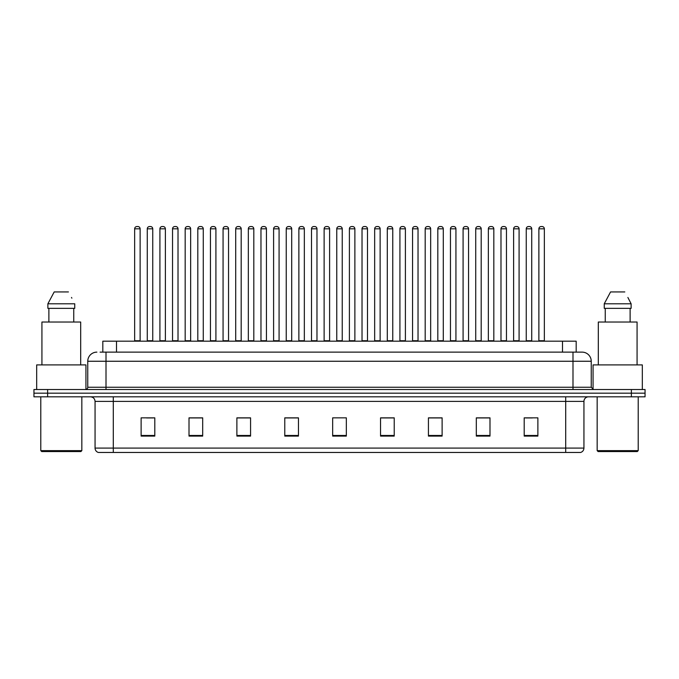<?xml version="1.0" encoding="UTF-8"?>
<svg xmlns="http://www.w3.org/2000/svg" width="679" height="679" viewBox="0 0 679 679"><rect width="100%" height="100%" fill="white"/><g stroke="black" fill="none" stroke-linecap="round" stroke-linejoin="round"><path stroke-width="1.02" d="M102.818 352.129L102.818 341.189L576.182 341.189L576.182 352.129M583.94 448.081C583.813 450.27 582.718 451.73 580.655 452.46L565.7 452.46L565.7 448.081L583.94 448.081L583.94 401.382A4.558 4.558 0 0 1 588.498 396.825M565.7 452.46L98.345 452.46A4.558 4.558 0 0 1 95.06 448.081L95.06 401.382C94.788 398.615 93.269 397.096 90.502 396.825M645.05 396.825L645.05 393.175L33.95 393.175L33.95 396.825L47.632 396.825L47.632 393.175L33.95 393.175L33.95 389.525L47.632 389.525L47.632 393.175L645.05 393.175L645.05 396.825L47.632 396.825M537.878 436.088L537.878 417.848L524.196 417.848L524.196 436.088L537.878 436.088M489.992 436.088L489.992 417.848L476.31 417.848L476.31 436.088L489.992 436.088M442.114 436.088L442.114 417.848L428.432 417.848L428.432 436.088L442.114 436.088M394.227 436.088L394.227 417.848L380.546 417.848L380.546 436.088L394.227 436.088M154.804 436.088L154.804 417.848L141.122 417.848L141.122 436.088L154.804 436.088M202.69 436.088L202.69 417.848L189.008 417.848L189.008 436.088L202.69 436.088M250.568 436.088L250.568 417.848L236.886 417.848L236.886 436.088L250.568 436.088M298.454 436.088L298.454 417.848L284.773 417.848L284.773 436.088L298.454 436.088M346.341 436.088L346.341 417.848L332.659 417.848L332.659 436.088L346.341 436.088M437.14 417.941L431.343 417.941M487.666 417.941L481.878 417.941M525.563 417.941L532.404 417.941M298.183 417.941L292.394 417.941M285.553 417.941L298.454 417.941M247.657 417.941L241.86 417.941M197.122 417.941L191.334 417.941M146.596 417.941L153.437 417.941M380.546 417.941L393.447 417.941M386.606 417.941L380.817 417.941M336.08 417.848L342.92 417.848M250.568 417.941L236.886 417.941M202.69 417.941L189.008 417.941M442.114 417.941L428.432 417.941M489.992 417.941L476.31 417.941M100.288 352.129L582.115 352.129A9.124 9.124 0 0 1 591.239 361.253L591.239 387.251L593.514 389.525M100.076 352.129L106.009 352.129L106.009 361.253L87.761 361.253L87.761 387.251A2.283 2.283 0 0 1 85.486 389.525M96.885 352.129A9.124 9.124 0 0 0 87.761 361.253M645.05 389.525L645.05 393.175L645.05 389.525L47.632 389.525M591.239 361.253L572.991 361.253L572.991 352.129L582.115 352.129M140.12 228.815L134.646 228.815A2.283 2.283 0 0 1 136.929 226.54L137.837 226.54A2.283 2.283 0 0 1 140.12 228.815L140.12 340.731A0.458 0.458 0 0 0 140.57 341.189M134.646 228.815L134.646 340.731A0.458 0.458 0 0 1 134.187 341.189M137.837 226.54L136.929 226.54M147.275 228.815A2.283 2.283 0 0 1 149.558 226.54L150.466 226.54A2.283 2.283 0 0 1 152.75 228.815L147.275 228.815L147.275 340.731A0.458 0.458 0 0 1 146.825 341.189M152.75 228.815L152.75 340.731A0.458 0.458 0 0 0 153.208 341.189M165.379 228.815L159.913 228.815A2.283 2.283 0 0 1 162.188 226.54L163.104 226.54A2.283 2.283 0 0 1 165.379 228.815L165.379 340.731A0.458 0.458 0 0 0 165.837 341.189M159.913 228.815L159.913 340.731A0.458 0.458 0 0 1 159.455 341.189M163.104 226.54L162.188 226.54M190.646 228.815L185.172 228.815A2.283 2.283 0 0 1 187.455 226.54L188.363 226.54A2.283 2.283 0 0 1 190.646 228.815L190.646 340.731A0.458 0.458 0 0 0 191.105 341.189M185.172 228.815L185.172 340.731A0.458 0.458 0 0 1 184.722 341.189M188.363 226.54L187.455 226.54M210.439 228.815L210.439 340.731L215.914 340.731L215.914 228.815L210.439 228.815A2.283 2.283 0 0 1 212.722 226.54L213.63 226.54A2.283 2.283 0 0 1 215.914 228.815L215.914 340.731A0.458 0.458 0 0 0 216.372 341.189M210.439 340.731A0.458 0.458 0 0 1 209.981 341.189M213.63 226.54L212.722 226.54M235.248 341.189A0.458 0.458 0 0 0 235.706 340.731L235.706 228.815L235.706 340.731L241.181 340.731L241.181 228.815L235.706 228.815A2.283 2.283 0 0 1 237.981 226.54L238.898 226.54A2.283 2.283 0 0 1 241.181 228.815L241.181 340.731A0.458 0.458 0 0 0 241.631 341.189M238.898 226.54L237.981 226.54M172.542 228.815A2.283 2.283 0 0 1 174.826 226.54L175.734 226.54A2.283 2.283 0 0 1 178.017 228.815L172.542 228.815L172.542 340.731A0.458 0.458 0 0 1 172.084 341.189M178.017 228.815L178.017 340.731A0.458 0.458 0 0 0 178.467 341.189M197.81 228.815A2.283 2.283 0 0 1 200.084 226.54L201.001 226.54A2.283 2.283 0 0 1 203.276 228.815L197.81 228.815L197.81 340.731A0.458 0.458 0 0 1 197.351 341.189M203.276 228.815L203.276 340.731A0.458 0.458 0 0 0 203.734 341.189M223.068 228.815A2.283 2.283 0 0 1 225.352 226.54L226.268 226.54A2.283 2.283 0 0 1 228.543 228.815L223.068 228.815L223.068 340.731A0.458 0.458 0 0 1 222.619 341.189M228.543 228.815L228.543 340.731A0.458 0.458 0 0 0 229.001 341.189M226.268 226.54L225.352 226.54M80.92 451.552L41.699 451.552L40.791 450.635L81.836 450.635L80.92 451.552M40.791 396.825L40.791 450.635M81.836 396.825L81.836 450.635M85.936 389.483L85.936 364.903L36.683 364.903L36.683 389.525M80.691 364.903L80.691 322.033L41.928 322.033L41.928 364.903M73.748 308.351L73.748 322.033L73.748 308.351M47.878 303.793L54.193 291.936L47.878 303.793L47.878 308.351L74.749 308.351L74.749 303.793L47.878 303.793M71.864 298.157L71.507 297.47M48.88 308.351L48.88 322.033M68.435 291.936L54.193 291.936M637.301 451.552L598.08 451.552L597.164 450.635L638.209 450.635L637.301 451.552M597.164 396.825L597.164 450.635M638.209 396.825L638.209 450.635M642.317 389.525L642.317 364.903L593.064 364.903L593.064 389.483M637.072 364.903L637.072 322.033L598.309 322.033L598.309 364.903M628.236 298.157L631.122 303.793L604.251 303.793L610.565 291.936L604.251 303.793L604.251 308.351L631.122 308.351L631.122 303.793L631.122 308.351M631.122 303.793L627.88 297.47M605.252 308.351L605.252 322.033M630.12 322.033L630.12 308.351M624.807 291.936L610.565 291.936M266.44 228.815L260.965 228.815A2.283 2.283 0 0 1 263.248 226.54L264.165 226.54A2.283 2.283 0 0 1 266.44 228.815L266.44 340.731A0.458 0.458 0 0 0 266.898 341.189M260.965 228.815L260.965 340.731A0.458 0.458 0 0 1 260.515 341.189M264.165 226.54L263.248 226.54M285.774 341.189A0.458 0.458 0 0 0 286.232 340.731L286.232 228.815L286.232 340.731L291.707 340.731L291.707 228.815L286.232 228.815A2.283 2.283 0 0 1 288.516 226.54L289.424 226.54A2.283 2.283 0 0 1 291.707 228.815L291.707 340.731A0.458 0.458 0 0 0 292.165 341.189M289.424 226.54L288.516 226.54M316.974 228.815L311.5 228.815A2.283 2.283 0 0 1 313.783 226.54L314.691 226.54A2.283 2.283 0 0 1 316.974 228.815L316.974 340.731A0.458 0.458 0 0 0 317.424 341.189M311.5 228.815L311.5 340.731A0.458 0.458 0 0 1 311.041 341.189M314.691 226.54L313.783 226.54M248.336 228.815A2.283 2.283 0 0 1 250.619 226.54L251.527 226.54A2.283 2.283 0 0 1 253.81 228.815L248.336 228.815L248.336 340.731A0.458 0.458 0 0 1 247.877 341.189M253.81 228.815L253.81 340.731A0.458 0.458 0 0 0 254.269 341.189M251.527 226.54L250.619 226.54M273.603 228.815A2.283 2.283 0 0 1 275.878 226.54L276.794 226.54A2.283 2.283 0 0 1 279.077 228.815L273.603 228.815L273.603 340.731A0.458 0.458 0 0 1 273.145 341.189M279.077 228.815L279.077 340.731A0.458 0.458 0 0 0 279.527 341.189M276.794 226.54L275.878 226.54M298.87 228.815A2.283 2.283 0 0 1 301.145 226.54L302.062 226.54A2.283 2.283 0 0 1 304.336 228.815L298.87 228.815L298.87 340.731A0.458 0.458 0 0 1 298.412 341.189M304.336 228.815L304.336 340.731A0.458 0.458 0 0 0 304.795 341.189M302.062 226.54L301.145 226.54M342.233 228.815L336.767 228.815A2.283 2.283 0 0 1 339.042 226.54L339.958 226.54A2.283 2.283 0 0 1 342.233 228.815L342.233 340.731A0.458 0.458 0 0 0 342.691 341.189M336.767 228.815L336.767 340.731A0.458 0.458 0 0 1 336.309 341.189M339.958 226.54L339.042 226.54M362.026 228.815L362.026 340.731L367.5 340.731L367.5 228.815L362.026 228.815A2.283 2.283 0 0 1 364.309 226.54L365.217 226.54A2.283 2.283 0 0 1 367.5 228.815L367.5 340.731A0.458 0.458 0 0 0 367.959 341.189M362.026 340.731A0.458 0.458 0 0 1 361.576 341.189M365.217 226.54L364.309 226.54M392.768 228.815L387.293 228.815A2.283 2.283 0 0 1 389.576 226.54L390.484 226.54A2.283 2.283 0 0 1 392.768 228.815L392.768 340.731A0.458 0.458 0 0 0 393.226 341.189M387.293 228.815L387.293 340.731A0.458 0.458 0 0 1 386.835 341.189M390.484 226.54L389.576 226.54M412.56 228.815L412.56 340.731L418.035 340.731L418.035 228.815L412.56 228.815A2.283 2.283 0 0 1 414.835 226.54L415.752 226.54A2.283 2.283 0 0 1 418.035 228.815L418.035 340.731A0.458 0.458 0 0 0 418.485 341.189M412.56 340.731A0.458 0.458 0 0 1 412.102 341.189M415.752 226.54L414.835 226.54M437.819 228.815L437.819 340.731L443.294 340.731L443.294 228.815L437.819 228.815A2.283 2.283 0 0 1 440.102 226.54L441.019 226.54A2.283 2.283 0 0 1 443.294 228.815L443.294 340.731A0.458 0.458 0 0 0 443.752 341.189M437.819 340.731A0.458 0.458 0 0 1 437.369 341.189M441.019 226.54L440.102 226.54M324.129 228.815A2.283 2.283 0 0 1 326.412 226.54L327.32 226.54A2.283 2.283 0 0 1 329.604 228.815L324.129 228.815L324.129 340.731A0.458 0.458 0 0 1 323.679 341.189M329.604 228.815L329.604 340.731A0.458 0.458 0 0 0 330.062 341.189M327.32 226.54L326.412 226.54M349.396 228.815A2.283 2.283 0 0 1 351.68 226.54L352.588 226.54A2.283 2.283 0 0 1 354.871 228.815L349.396 228.815L349.396 340.731A0.458 0.458 0 0 1 348.938 341.189M354.871 228.815L354.871 340.731A0.458 0.458 0 0 0 355.321 341.189M352.588 226.54L351.68 226.54M374.664 228.815A2.283 2.283 0 0 1 376.938 226.54L377.855 226.54A2.283 2.283 0 0 1 380.13 228.815L374.664 228.815L374.664 340.731A0.458 0.458 0 0 1 374.205 341.189M380.13 228.815L380.13 340.731A0.458 0.458 0 0 0 380.588 341.189M377.855 226.54L376.938 226.54M399.923 228.815A2.283 2.283 0 0 1 402.206 226.54L403.122 226.54A2.283 2.283 0 0 1 405.397 228.815L399.923 228.815L399.923 340.731A0.458 0.458 0 0 1 399.473 341.189M405.397 228.815L405.397 340.731A0.458 0.458 0 0 0 405.855 341.189M403.122 226.54L402.206 226.54M425.19 228.815A2.283 2.283 0 0 1 427.473 226.54L428.381 226.54A2.283 2.283 0 0 1 430.664 228.815L425.19 228.815L425.19 340.731A0.458 0.458 0 0 1 424.731 341.189M430.664 228.815L430.664 340.731A0.458 0.458 0 0 0 431.123 341.189M428.381 226.54L427.473 226.54M468.561 228.815L463.086 228.815A2.283 2.283 0 0 1 465.37 226.54L466.278 226.54A2.283 2.283 0 0 1 468.561 228.815L468.561 340.731A0.458 0.458 0 0 0 469.019 341.189M463.086 228.815L463.086 340.731A0.458 0.458 0 0 1 462.628 341.189M466.278 226.54L465.37 226.54M493.828 228.815L488.354 228.815A2.283 2.283 0 0 1 490.637 226.54L491.545 226.54A2.283 2.283 0 0 1 493.828 228.815L493.828 340.731A0.458 0.458 0 0 0 494.278 341.189M488.354 228.815L488.354 340.731A0.458 0.458 0 0 1 487.895 341.189M491.545 226.54L490.637 226.54M519.087 228.815L513.621 228.815A2.283 2.283 0 0 1 515.896 226.54L516.812 226.54A2.283 2.283 0 0 1 519.087 228.815L519.087 340.731A0.458 0.458 0 0 0 519.545 341.189M513.621 228.815L513.621 340.731A0.458 0.458 0 0 1 513.163 341.189M516.812 226.54L515.896 226.54M544.354 228.815L538.88 228.815A2.283 2.283 0 0 1 541.163 226.54L542.071 226.54A2.283 2.283 0 0 1 544.354 228.815L544.354 340.731A0.458 0.458 0 0 0 544.813 341.189M538.88 228.815L538.88 340.731A0.458 0.458 0 0 1 538.43 341.189M542.071 226.54L541.163 226.54M450.457 228.815A2.283 2.283 0 0 1 452.732 226.54L453.648 226.54A2.283 2.283 0 0 1 455.932 228.815L450.457 228.815L450.457 340.731A0.458 0.458 0 0 1 449.999 341.189M455.932 228.815L455.932 340.731A0.458 0.458 0 0 0 456.381 341.189M453.648 226.54L452.732 226.54M475.724 228.815A2.283 2.283 0 0 1 477.999 226.54L478.916 226.54A2.283 2.283 0 0 1 481.19 228.815L475.724 228.815L475.724 340.731A0.458 0.458 0 0 1 475.266 341.189M481.19 228.815L481.19 340.731A0.458 0.458 0 0 0 481.649 341.189M478.916 226.54L477.999 226.54M500.983 228.815A2.283 2.283 0 0 1 503.266 226.54L504.174 226.54A2.283 2.283 0 0 1 506.458 228.815L500.983 228.815L500.983 340.731A0.458 0.458 0 0 1 500.533 341.189M506.458 228.815L506.458 340.731A0.458 0.458 0 0 0 506.916 341.189M504.174 226.54L503.266 226.54M526.25 228.815A2.283 2.283 0 0 1 528.534 226.54L529.442 226.54A2.283 2.283 0 0 1 531.725 228.815L526.25 228.815L526.25 340.731A0.458 0.458 0 0 1 525.792 341.189M531.725 228.815L531.725 340.731A0.458 0.458 0 0 0 532.175 341.189M529.442 226.54L528.534 226.54M116.499 352.129L116.499 341.189M562.501 352.129L562.501 341.189M565.7 396.825L565.7 401.382L95.06 401.382M583.94 401.382L565.7 401.382L565.7 448.081L113.3 448.081L113.3 452.46M95.06 448.081L113.3 448.081L113.3 396.825M631.368 396.825L631.368 389.525M346.341 435.46L332.659 435.46M298.454 435.46L284.773 435.46M250.568 435.46L236.886 435.46M202.69 435.46L189.008 435.46M154.804 435.46L141.122 435.46M394.227 435.46L380.546 435.46M442.114 435.46L428.432 435.46M489.992 435.46L476.31 435.46M537.878 435.46L524.196 435.46M106.009 389.525L106.009 387.251L591.239 387.251M87.761 387.251L106.009 387.251L106.009 361.253L572.991 361.253L572.991 389.525M134.646 340.731L140.12 340.731M147.275 340.731L152.75 340.731M159.913 340.731L165.379 340.731M185.172 340.731L190.646 340.731M172.542 340.731L178.017 340.731M197.81 340.731L203.276 340.731M223.068 340.731L228.543 340.731M260.965 340.731L266.44 340.731M311.5 340.731L316.974 340.731M248.336 340.731L253.81 340.731M273.603 340.731L279.077 340.731M298.87 340.731L304.336 340.731M336.767 340.731L342.233 340.731M387.293 340.731L392.768 340.731M324.129 340.731L329.604 340.731M349.396 340.731L354.871 340.731M374.664 340.731L380.13 340.731M399.923 340.731L405.397 340.731M425.19 340.731L430.664 340.731M463.086 340.731L468.561 340.731M488.354 340.731L493.828 340.731M513.621 340.731L519.087 340.731M538.88 340.731L544.354 340.731M450.457 340.731L455.932 340.731M475.724 340.731L481.19 340.731M500.983 340.731L506.458 340.731M526.25 340.731L531.725 340.731"/></g></svg>
